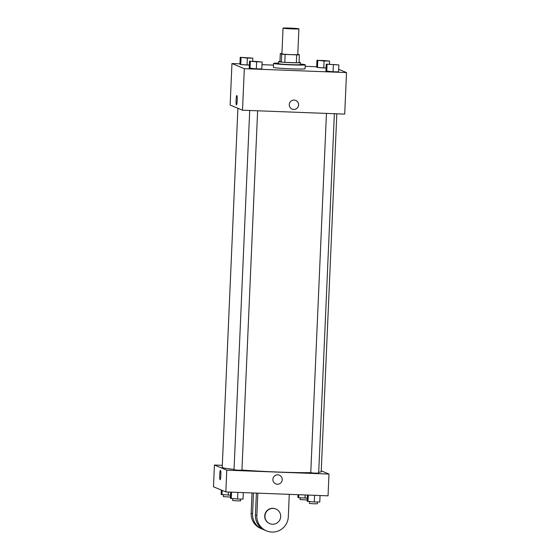 <?xml version="1.0" encoding="UTF-8"?>
<svg xmlns="http://www.w3.org/2000/svg" width="560" height="560" viewBox="0 0 560 560"><rect width="100%" height="100%" fill="white"/><g stroke="black" fill="none" stroke-linecap="round" stroke-linejoin="round"><path stroke-width="0.84" d="M291.921 28.896A7.924 0.357 -177.5 0 1 283.045 28.154A7.924 0.357 -177.5 0 1 290.983 28.14A7.924 0.357 -177.5 0 1 298.886 28.84A7.924 0.357 -177.5 0 1 291.921 28.896M298.886 28.84L297.766 54.551A7.924 0.357 -177.5 0 1 290.794 54.607A7.924 0.357 -177.5 0 1 281.925 53.865L283.045 28.154M284.802 62.342A10.647 0.476 -177.5 0 1 281.351 62.076L279.958 61.495L280.301 53.578L281.694 54.159A10.647 0.476 -177.5 0 0 285.145 54.432L284.802 62.342L296.338 62.783A10.647 0.476 -177.5 0 0 299.04 62.748L299.383 54.838L297.99 54.257A10.647 0.476 -177.5 0 0 297.78 54.236M280.301 53.578A10.647 0.476 -177.5 0 1 281.939 53.543M285.145 54.432L296.681 54.873A10.647 0.476 -177.5 0 0 299.383 54.838M281.351 62.076L281.694 54.159M296.338 62.783L296.681 54.873M279.958 61.467A10.899 0.49 2.5 0 0 278.607 61.642A10.899 0.49 2.5 0 0 278.691 61.705A10.899 0.49 2.5 0 0 290.143 62.636A10.899 0.49 2.5 0 0 300.391 62.594A10.899 0.49 2.5 0 0 299.061 62.3M300.391 62.594L300.3 64.575A10.899 0.49 -177.5 0 1 290.717 64.645A10.899 0.49 -177.5 0 1 278.6 63.686A10.899 0.49 -177.5 0 1 278.523 63.623L278.607 61.642M300.321 64.057A15.855 0.714 -177.5 0 1 305.249 64.792A15.855 0.714 -177.5 0 1 291.312 64.89A15.855 0.714 -177.5 0 1 273.574 63.406A15.855 0.714 -177.5 0 1 278.544 63.105M305.249 64.792L305.081 68.747A15.855 0.714 -177.5 0 1 291.144 68.845A15.855 0.714 -177.5 0 1 273.399 67.361L273.574 63.406M240.226 57.337L239.925 64.26L240.751 64.603L249.34 65.023L247.058 65.002L247.359 58.079L252.847 58.135L240.226 57.337L247.359 58.079M316.96 60.263L316.659 67.186L317.485 67.529L326.074 67.949L323.792 67.928L324.093 61.005L329.581 61.054L316.96 60.263L324.093 61.005M316.68 66.759L305.186 66.325M273.497 65.114L262.003 64.673M239.946 63.833L231.959 63.532L244.314 68.677L346.521 72.576L338.667 69.3M249.508 61.208L249.207 68.124L256.333 68.866L261.821 68.922L262.122 61.999L249.508 61.208L262.122 61.999M326.242 64.127L325.941 71.05L333.067 71.792L338.555 71.848L338.856 64.925L326.242 64.127L338.856 64.925M231.959 63.532L230.146 105.063L242.501 110.215L244.314 68.677M237.209 100.457A4.704 0.574 92.2 0 1 236.467 104.93A4.704 0.574 92.2 0 1 236.075 100.205A4.704 0.574 92.2 0 1 236.824 95.522A4.704 0.574 92.2 0 1 237.209 100.457M242.501 110.215L344.708 114.107L346.521 72.576M295.736 100.401A4.704 4.669 -67.4 0 1 293.727 109.445A4.704 4.669 -67.4 0 1 289.625 102.949A4.704 4.669 -67.4 0 1 298.487 105.749A4.704 4.669 -67.4 0 1 292.117 109.088M236.467 104.93A4.704 0.574 92.2 0 1 236.075 100.205A4.704 0.574 92.2 0 1 236.824 95.522M310.765 472.626A49.546 2.233 -177.5 0 1 277.655 472.024A49.546 2.233 -177.5 0 1 241.948 470.036M234.045 469.357A49.546 2.233 -177.5 0 1 222.215 467.39L237.895 108.29M336.833 113.813L321.209 471.709A49.546 2.233 -177.5 0 1 318.71 472.297M326.445 113.414L310.758 472.773L314.706 473.123L318.675 473.116L334.369 113.715M257.635 110.789L241.941 470.197L238.455 470.218L234.024 469.847L249.711 110.488M225.834 491.932L213.479 486.787L214.424 465.031L222.306 465.332L214.424 465.031L226.786 470.176L328.993 474.075L321.244 470.848L328.993 474.075L328.041 495.831L225.834 491.932L226.786 470.176L328.993 474.075M336.504 64.694L328.587 64.351M325.941 71.05L326.76 71.393L327.061 64.47M326.76 71.393L333.067 71.792L333.368 64.869M333.067 71.792L338.555 71.848M323.743 60.858L319.312 60.48L323.281 60.466L327.229 60.816L323.743 60.858M316.659 67.186L317.485 67.529L317.786 60.606M317.485 67.529L323.792 67.928M329.441 64.162L329.581 61.054M327.229 60.83L319.312 60.473M256.291 61.796L251.853 61.425L255.822 61.404L259.777 61.761L256.291 61.796M249.207 68.124L250.026 68.467L250.327 61.551M250.026 68.467L256.333 68.866L256.641 61.943M256.333 68.866L261.821 68.922M259.777 61.775L251.853 61.411M250.495 57.911L242.578 57.561M239.925 64.26L240.751 64.603L241.052 57.68M240.751 64.603L247.058 65.002M252.707 61.236L252.847 58.135M307.426 495.047L307.153 501.228L314.286 501.97L319.774 502.019L320.054 495.523M307.979 501.571L308.266 495.075M314.286 501.97L314.58 495.313M317.415 501.998L317.338 503.776L313.852 503.804L309.421 503.433L309.498 501.669M297.997 494.683L297.878 497.364L298.704 497.707L307.293 498.127M298.704 497.707L298.83 494.718M305.011 498.099L305.144 494.956M307.209 499.982L300.139 499.562L300.216 497.798M230.692 492.121L230.419 498.302L237.552 499.044L243.04 499.093L243.32 492.597M231.245 498.645L231.532 492.149M237.552 499.044L237.846 492.394M240.681 499.072L240.604 500.85L237.118 500.878L232.687 500.507L232.764 498.743M221.333 490.056L221.144 494.438L230.559 495.201M221.97 494.781L222.159 490.399M228.277 495.18L228.41 492.03M230.475 497.056L223.405 496.636L223.482 494.879M275.758 483.889A4.704 4.669 112.6 0 0 281.876 481.334A4.704 4.669 112.6 0 0 279.377 475.195A4.704 4.669 -67.4 0 1 281.876 481.334A4.704 4.669 -67.4 0 1 272.895 479.367A4.704 4.669 -67.4 0 1 279.377 475.195M220.465 470.316A4.704 0.574 -87.8 0 0 219.716 474.894A4.704 0.574 -87.8 0 0 220.08 479.717A4.704 0.574 92.2 0 1 219.716 474.894A4.704 0.574 92.2 0 1 220.465 470.316A4.704 0.574 92.2 0 1 220.857 475.041A4.704 0.574 92.2 0 1 220.101 479.724A4.704 0.574 92.2 0 1 220.08 479.717A4.704 0.574 -87.8 0 0 220.101 479.724M214.424 465.031L226.786 470.176M256.382 493.101L255.423 515.039A15.855 15.722 112.6 0 0 265.055 530.271L266.476 530.866A15.855 15.722 -67.4 0 1 256.851 515.627L257.831 493.15M263.655 529.606A15.855 15.722 -67.4 0 1 252.574 513.849L253.484 492.989M269.766 523.649L269.528 523.544A7.924 7.861 -67.4 0 1 265.321 513.205A7.924 7.861 -67.4 0 1 275.625 508.914L275.863 509.012A7.924 7.861 -67.4 0 1 272.468 524.237A7.924 7.861 -67.4 0 1 265.559 513.303A7.924 7.861 -67.4 0 1 275.863 509.012M289.282 494.354L288.302 516.831A15.855 15.722 -67.4 0 1 266.476 530.866M262.199 529.081L260.778 528.486A15.855 15.722 -67.4 0 1 251.146 513.254L252.035 492.933M255.423 515.039L256.851 515.627M251.146 513.254L252.574 513.849"/></g></svg>

